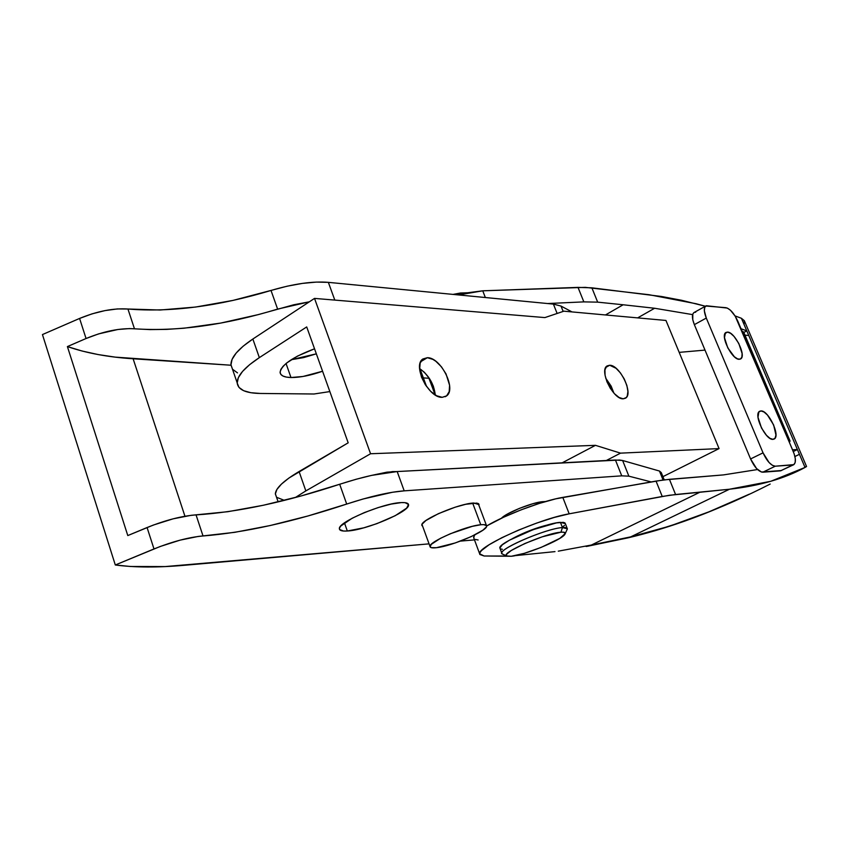 <?xml version="1.0" encoding="UTF-8"?>
<svg xmlns="http://www.w3.org/2000/svg" width="849" height="849" viewBox="0 0 849 849"><rect width="100%" height="100%" fill="white"/><g stroke="black" fill="none" stroke-linecap="round" stroke-linejoin="round"><path stroke-width="1.27" d="M512.616 538.499C524.258 532.27 536.494 527.6 549.324 524.491L531.177 530.063L512.616 538.499M554.981 551.617L515.279 555.628L554.981 551.617M506.906 556.031L484.1 555.999L511.268 556.265L524.289 553.336L541.015 547.456L559.82 538.372L565.317 533.501L563.471 532.185L560.902 532.217C564.744 531.92 566.081 532.62 564.903 534.339C561.55 540.091 524.565 555.182 511.268 556.265L506.757 555.946C499.7 553.261 545.716 533.013 560.902 532.217L542.246 536.812L524.862 543.509L511.342 550.46L506.885 554.004L506.322 555.225L506.895 556.031M744.053 324.254L744.329 320.699L741.432 318.29L797.391 449.535L792.552 449.779L797.391 449.535L799.429 454.311L794.919 456.55L799.429 454.311L805.032 467.438L806.55 466.515L744.329 320.699L741.432 318.29L735.032 315.892L741.432 318.29L797.391 449.535L793.295 451.519L797.391 449.535L799.429 454.311L794.908 456.497L799.429 454.311L805.032 467.438L770.733 481.298L729.482 489.226L675.581 494.521L669.415 479.314L656.033 481.075L662.231 496.463L569.18 513.825L562.802 497.376C542.851 500.655 505.272 514.749 486.657 525.956L503.531 517.253L521.148 509.825L539.338 503.415L555.84 498.819L656.033 481.075L662.231 496.463L675.581 494.521L669.415 479.314L723.518 474.899L757.563 469.539L723.518 474.899L663.175 479.972L562.802 497.376L569.18 513.825L669.362 495.275L699.799 492.271L591.392 545.037L558.281 551.16L591.392 545.037L699.799 492.271L729.482 489.226L630.711 536.865L591.392 545.037L630.711 536.865L669.628 526.147L709.021 511.798L749.221 494.214M484.1 555.999L479.632 553.75C477.159 546.607 538.892 518.909 569.18 513.825L554.323 517.423L536.674 523.08L518.442 530.137L501.897 537.682L489.066 544.782L481.447 550.598L479.865 552.805L479.791 554.461L484.1 555.999M474.803 534.891L473.604 537.513L474.007 538.627L473.806 536.526L474.803 534.891M458.63 294.943L467.788 292.746L482.741 290.814L585.375 287.365L649.05 294.72L696.095 303.73L705.349 306.234L681.535 300.27L661.329 296.46L591.87 287.822L578.01 287.387L583.847 301.883L547.637 303.539L583.847 301.883L597.675 302.148L591.87 287.822L597.675 302.148L623.155 304.77L597.675 302.148L583.847 301.883L578.01 287.387L482.741 290.814L458.63 294.943M485.341 297.521L482.741 290.814L485.341 297.521M746.791 330.877L741.028 328.743L746.791 330.877L743.83 332.468L746.791 330.877M692.635 314.618L654.621 308.261L623.155 304.77L605.464 314.958L623.155 304.77L605.464 314.958L623.155 304.77L654.621 308.261L692.635 314.618M588.007 546.13L586.118 546.48L588.007 546.13M804.948 467.046L806.55 466.515L805.011 467.449C784.444 478.645 759.271 485.904 729.482 489.226L630.711 536.865C675.74 526.115 722.234 508.509 770.192 484.057M679.179 352.367L705.01 350.106L679.179 352.367M478.136 539.975L475.238 539.423M637.663 317.876L654.621 308.261L637.663 317.876M744.976 335.164L748.754 335.482L744.976 335.164M347.326 531.007C342.041 531.347 339.398 530.561 339.388 528.64C338.051 521.986 383.546 502.831 401.439 502.587C406.151 502.396 408.528 503.181 408.56 504.932C409.664 511.66 366.068 530.169 347.326 531.007L344.461 522.899L347.326 531.007L363.765 527.834L376.914 523.631L395.241 515.683L406.713 508.073L408.496 504.444L405.037 502.661L401.439 502.587L391.134 504.094L378.081 507.606L364.338 512.594L352.144 518.251L340.82 525.998L339.526 527.972L339.568 529.5L343.558 531.039L347.326 531.007M422.653 526.284L421.826 525.106C420.425 519.928 459.649 503.255 473.901 503.022L479.048 504.646L478.91 505.335L478.39 503.616L476.66 503.096L465.74 504.285L455.149 507.203L438.402 513.666L425.88 520.543L422.123 524.151L421.868 525.435L422.653 526.284M659.461 471.036L663.069 479.982L659.461 471.036L661.275 472.606L659.461 471.036L622.625 460.508L615.44 460.02L621.733 475.843L404.198 490.849L397.183 471.545C382.114 472.469 362.958 476.714 339.685 484.27L346.7 504.062C292.608 522.018 244.714 532.652 203.028 535.974L196.055 514.897C181.813 515.948 165.481 520.15 147.079 527.537L153.987 548.942L115.305 564.988L42.45 334.57L79.583 318.439L86.057 338.518L67.4 346.583L127.785 535.57L147.079 527.537L153.987 548.942C172.464 541.556 188.807 537.226 203.028 535.974L196.055 514.897C237.826 512.244 285.699 502.024 339.685 484.27L346.7 504.062C370.015 496.421 389.182 492.017 404.198 490.849L397.183 471.545L615.44 460.02L621.733 475.843L628.876 476.172L622.625 460.508L659.461 471.036M651.204 481.924L628.876 476.172L622.625 460.508L619.558 460.02L397.183 471.545L371.533 475.398L356.049 479.282L300.992 495.996L263.275 505.272L227.84 511.703L191.121 515.322L173.143 518.824L153.361 525.053L127.785 535.57L67.4 346.583L86.057 338.518C103.896 331.216 120.027 327.969 134.471 328.786L127.934 309.015L160.1 310.012L195.567 307.051L232.966 300.419L287.1 286.209L302.467 283.386L316.412 282.091L328.351 282.356L553.399 304.101L561.009 306.065L571.971 311.912L561.009 306.065L553.399 304.101L557.124 313.461L553.399 304.101L328.351 282.356C312.92 281.051 293.807 283.746 271.011 290.464L277.623 309.1C224.624 325.156 176.91 331.726 134.471 328.786L127.934 309.015C113.469 308.017 97.348 311.159 79.583 318.439L92.021 313.865L105.011 310.596L117.353 308.93L127.934 309.015C170.437 312.528 218.129 306.34 271.011 290.464L277.623 309.1L309.333 301.82L293.733 304.78L258.563 314.544L220.634 323.087L184.01 328.213L166.606 329.391L150.029 329.592L129.472 328.584L117.884 329.497L98.537 333.912L86.057 338.518L79.583 318.439L42.45 334.57L115.305 564.988L160.291 546.459L180.115 540.134L198.093 536.462L234.77 532.323L270.194 525.531L307.943 515.98L363.096 499L392.482 492.261L404.198 490.849L621.733 475.843L628.876 476.172L651.204 481.924M501.494 518.208C506.015 512.849 533.798 501.833 543.254 501.663L532.928 503.701L519.376 508.392L507.341 514.101L501.494 518.208M545.493 501.536L543.254 501.663L545.493 501.536M474.474 539.879L460.381 541.11L474.474 539.879M429.063 543.859L165.109 566.58L130.449 566.485L115.305 564.988C134.726 567.556 157.723 567.652 184.286 565.285L429.063 543.859M334.803 300.09L328.351 282.356L334.803 300.09M563.152 311.424L561.009 306.065L563.152 311.424M184.944 516.234L133.123 358.777L230.992 365.229L115.167 357.121L98.155 354.564L82.183 351.051L67.4 346.583C86.513 353.142 108.417 357.206 133.123 358.777L184.944 516.234M423.354 377.901L428.936 378.261L423.354 377.901M565.328 533.416L566.867 530.009C568.183 528.089 566.707 527.271 562.452 527.579L560.902 532.217L562.452 527.579L567.355 528.81M567.132 528.248L565.36 523.642L560.446 522.358L562.452 527.579L560.446 522.358C545.122 522.963 498.087 542.893 499.859 547.955L501.812 553.155C500.072 548.189 547.159 528.28 562.452 527.579C545.589 528.375 494.33 550.98 502.311 553.994L501.812 553.155M539.412 502.162L539.837 503.255L539.412 502.162M453.048 294.401L460.519 293.001L467.661 292.778L453.048 294.401M565.338 523.907L564.935 522.888L563.29 522.358L556.488 522.888L533.183 529.638L509.506 540.155L502.321 544.782L499.859 547.987M500.517 548.9L502.406 549.314M562.42 527.24L564.479 525.372M472.681 503.117L480.767 524.746C484.652 524.374 486.615 524.809 486.668 526.051C487.687 530.784 451.732 546.236 436.439 547.701L431.239 547.658L430.146 546.979L431.207 544.4L440.472 538.33L450.437 533.713L472.32 526.338L480.767 524.746L483.728 524.618L486.604 525.711L486.424 526.868L482.911 530.19L471.153 536.642L455.255 542.946L436.439 547.701C432.194 548.189 430.04 547.754 429.997 546.416C428.787 541.768 465.974 525.849 480.767 524.746L472.681 503.117M427.344 357.694L420.701 361.695L427.344 357.694L422.855 358.989L420.149 363.128L419.661 369.495L421.497 377.115L425.381 384.809L430.698 391.368L436.619 395.761L442.212 397.321C428.798 398.287 412.264 365.632 422.791 359.042L427.344 357.694C440.96 357.323 456.953 389.585 446.341 396.069L442.212 397.321L446.627 395.857L449.206 391.612L449.577 385.266L446.043 373.942L441.459 366.832L435.855 361.292L432.926 359.392L427.344 357.694M609.678 365.25L605.783 367.415L609.678 365.25L606.568 366.375L604.944 369.899L605.072 375.3L606.939 381.753L610.272 388.258L614.549 393.798L619.091 397.502L623.208 398.818C613.211 399.656 598.853 370.217 607.131 365.919L609.678 365.25C619.812 364.847 633.81 393.915 625.511 398.192L623.208 398.818L626.254 397.576L627.241 396.037L627.92 391.453L626.87 385.467L624.248 378.972L620.449 372.944L616.024 368.264L609.678 365.25M375.162 474.633L392.482 471.588L396.313 471.598L386.964 472.161L375.162 474.633M290.984 377.529C284.107 377.327 280.478 375.608 280.096 372.393C281.475 364.773 292.958 356.909 314.533 348.801L297.447 356.113L286.675 362.979L283.067 366.312L280.849 369.389L280.096 372.095L280.796 374.335L282.919 376.011L286.368 377.094L290.984 377.529L286.039 363.499L290.984 377.529C299.888 377.582 310.416 375.481 322.567 371.246L302.976 376.478L290.984 377.529M662.91 476.66L719.071 448.59L665.956 320.455L719.071 448.59L662.91 476.66M260.314 393.458L313.992 394L329.847 391.58L313.992 394L260.314 393.458C245.679 393.214 237.964 389.68 237.179 382.846C237.126 375.874 244.512 367.458 259.348 357.62L252.853 339.027C238.113 348.971 230.811 357.535 230.949 364.709L232.382 368.891L230.96 364.921L232.064 359.382L236.171 353.046L243.175 346.169L252.853 339.027L314.523 298.402L370.567 453.748L305.842 490.902L299.081 471.524C283.693 480.704 275.787 488.122 275.352 493.789L276.445 496.973L275.352 493.959L276.88 489.48L281.443 484.1L288.925 478.04L348.186 442.817L306.712 326.929L259.348 357.62L252.853 339.027L314.523 298.402L544.899 317.59L563.895 311.18L665.956 320.455L563.895 311.18L544.899 317.59L314.523 298.402L370.567 453.748L595.457 445.332L370.567 453.748L305.842 490.902L299.081 471.524L348.186 442.817L306.712 326.929L259.348 357.62L249.606 364.677L242.527 371.448L238.357 377.646L237.2 383.048L239.004 387.441L243.642 390.699L250.858 392.716L260.314 393.458M295.314 497.535L305.842 490.902L295.314 497.535M291.271 359.7L316.337 353.831L303.677 357.588L291.271 359.7M606.324 460.498L620.545 453.143L719.071 448.59L620.545 453.143L595.457 445.332L620.545 453.143L606.324 460.498M562.165 462.832L595.457 445.332L562.165 462.832M232.828 369.474L237.508 372.881M435.272 394.997L433.361 386.21L429.583 378.739L424.415 372.34L419.586 368.54C428.713 375.067 433.945 383.886 435.272 394.997M613.88 393.066L611.142 386.125L605.708 378.155L613.88 393.066M284.362 500.369L276.838 497.387M773.004 439.347C765.586 440.419 753.084 414.068 759.653 411.266L760.969 410.927L758.836 412.02L757.998 417.294L761.521 428.045L766.477 435.325L769.979 438.36L773.004 439.347L775.095 438.169L775.944 435.017L773.641 424.967L767.464 415.034L764.004 411.988L760.969 410.927C768.483 410.184 780.751 436.216 774.182 439.029L773.004 439.347M739.118 359.297C731.87 359.626 719.952 335.313 725.937 332.458L727.593 332.097L725.025 333.487L727.593 332.097L725.428 332.904L724.473 337.679L727.784 347.878L734.374 356.782L737.685 358.957L740.317 359.106L741.867 357.206L742.122 353.566L738.81 343.484L734.045 336.437L730.628 333.339L727.593 332.097C734.926 332.055 746.621 356.081 740.636 358.936L739.118 359.297M790.026 440.939L743.692 332.139L742.132 331.343L788.657 440.631L790.079 441.066L789.337 442.233L790.058 440.992L788.657 440.631L794.155 453.833L795.301 458.683L795.184 462.472L793.847 464.626L775.275 466.197L772.378 465.316L769.035 462.472L763.039 452.846L750.58 458.948L756.555 468.531L761.457 472.033L781.589 470.505M693.898 312.612C691.808 314.47 691.956 318.481 694.355 324.647L750.58 458.948L694.355 324.647L706.294 318.057L763.039 452.846L706.294 318.057C703.874 311.87 703.694 307.847 705.752 306.011L693.898 312.612L692.826 314.034L692.763 319.67L694.355 324.647L706.294 318.057L704.352 310.851L704.702 307.423L706.315 305.736L727.317 308.07L730.448 310.225L735.223 316.199L793.168 451.233C795.927 458.258 796.107 462.747 793.719 464.69L780.496 470.855L762.827 472.203L775.275 466.197L792.764 464.965L780.496 470.855L793.539 464.785M695.681 312.22L694.461 312.336M705.752 306.011L725.959 307.688C730.182 308.887 734.13 313.366 737.781 321.124L742.132 331.343L743.65 332.033L743.151 333.572M763.039 452.846L750.58 458.948C754.474 467.258 758.55 471.673 762.827 472.203L775.275 466.197C771.03 465.634 766.955 461.187 763.039 452.846M479.632 553.75L473.604 537.513M628.005 537.852L587.232 546.321M739.691 498.618C701.911 516.118 664.778 529.182 628.292 537.788M664.194 479.844L661.275 472.606M478.783 503.945L479.048 504.646M408.167 503.86L408.56 504.932M541.98 501.77L542.267 502.502M435.166 394.934L428.522 377.168M503.064 516.85L503.266 517.381M502.311 553.994L506.757 555.946M419.947 368.763L426.601 386.603M478.22 503.521L486.424 525.404M421.985 524.438L429.997 546.416M230.949 364.709L237.179 382.846M278.143 501.886L275.352 493.789M445.205 396.738L446.341 396.069"/></g></svg>
